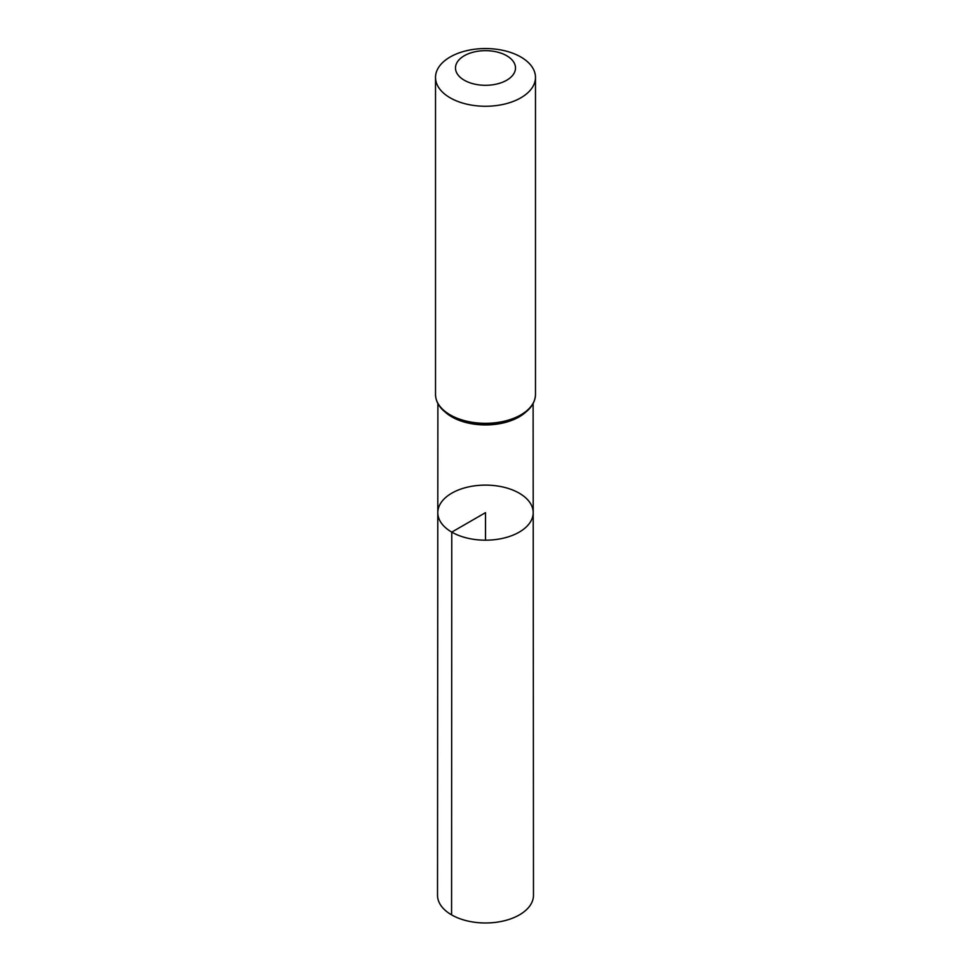 <?xml version="1.0" encoding="UTF-8"?>
<svg xmlns="http://www.w3.org/2000/svg" width="971" height="971" viewBox="0 0 971 971"><rect width="100%" height="100%" fill="white"/><g stroke="black" fill="none" stroke-linecap="round" stroke-linejoin="round"><path stroke-width="1.46" d="M451.77 532.12A47.7 27.54 180 0 1 437.8 512.639A47.7 27.54 180 0 1 485.5 485.112A47.7 27.54 180 0 1 533.2 512.639A47.7 27.54 180 0 1 503.767 538.092A47.7 27.54 180 0 1 451.77 532.12A47.7 27.54 180 0 1 437.8 512.639L437.52 895.262A47.98 27.698 180 0 0 451.576 914.864A47.98 27.698 180 0 0 503.876 920.872A47.98 27.698 180 0 0 533.48 895.262L533.2 512.639A47.7 27.54 180 0 1 503.767 538.092A47.7 27.54 180 0 1 451.77 532.12M464.296 80.229A29.992 17.308 180 0 1 477.744 51.257A29.992 17.308 180 0 1 514.472 72.461A29.992 17.308 180 0 1 464.296 80.229M450.156 97.816A49.982 28.851 180 0 1 435.518 77.401A49.982 28.851 180 0 1 485.5 48.55A49.982 28.851 180 0 1 535.482 77.401A49.982 28.851 180 0 1 504.629 104.067A49.982 28.851 180 0 1 450.156 97.816M485.5 540.192L485.5 512.652L451.77 532.12L451.576 914.864M525.481 412.372A47.615 27.491 180 0 1 451.831 416.887A47.615 27.491 180 0 1 445.519 412.372M450.156 414.86A49.982 28.851 180 0 1 435.518 394.457C435.736 402.844 440.761 409.956 450.568 415.782C460.29 421.232 471.857 424.024 485.294 424.157C497.249 424.121 507.869 421.9 517.179 417.506C529.049 411.534 535.155 403.851 535.482 394.457A49.982 28.851 180 0 1 504.629 421.123A49.982 28.851 180 0 1 450.156 414.86M529.389 408.269A48.805 28.171 180 0 1 450.993 415.867M437.885 403.56L437.8 512.639M533.115 403.56L533.2 512.639M435.518 77.401L435.518 394.457M535.482 77.401L535.482 394.457"/></g></svg>
